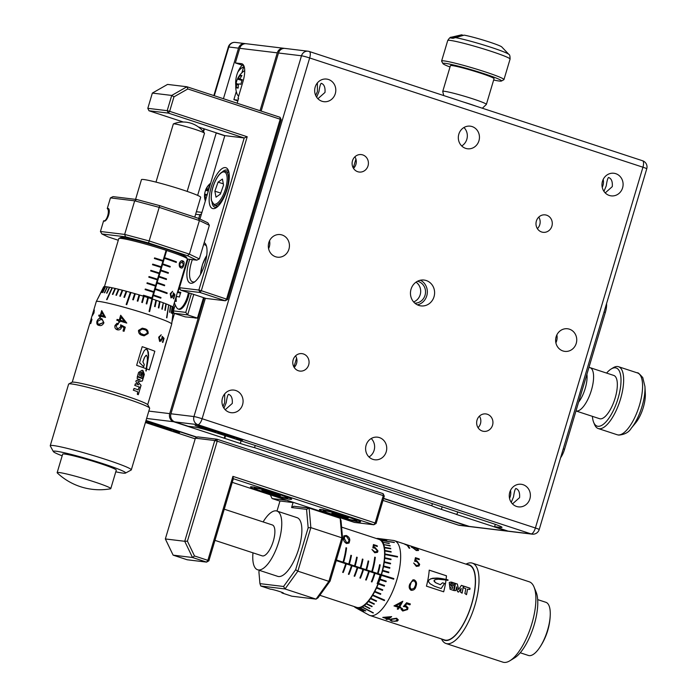 <?xml version="1.0" encoding="UTF-8"?>
<svg xmlns="http://www.w3.org/2000/svg" width="697" height="697" viewBox="0 0 697 697"><rect width="100%" height="100%" fill="white"/><g stroke="black" fill="none" stroke-linecap="round" stroke-linejoin="round"><path stroke-width="1.05" d="M434.022 296.748A13.008 12.058 96.9 0 0 424.09 280.063A13.008 12.058 96.9 0 0 411.038 289.211A13.008 12.058 96.9 0 0 420.962 305.896A13.008 12.058 96.9 0 0 434.022 296.748M417.407 304.842A13.008 12.058 96.9 0 0 426.756 295.868A13.008 12.058 96.9 0 0 420.387 280.229M352.499 160.772A8.782 8.137 96.9 0 0 359.208 172.037A8.782 8.137 96.9 0 0 368.016 165.86A8.782 8.137 96.9 0 0 361.316 154.595A8.782 8.137 96.9 0 0 352.499 160.772M293.167 359.818A8.782 8.137 96.9 0 0 299.867 371.083A8.782 8.137 96.9 0 0 308.675 364.906A8.782 8.137 96.9 0 0 301.975 353.64A8.782 8.137 96.9 0 0 293.167 359.818M477.036 420.099A8.782 8.137 96.9 0 0 483.744 431.356A8.782 8.137 96.9 0 0 492.552 425.179A8.782 8.137 96.9 0 0 485.853 413.922A8.782 8.137 96.9 0 0 477.036 420.099M536.376 221.054A8.782 8.137 96.9 0 0 543.076 232.31A8.782 8.137 96.9 0 0 551.893 226.133A8.782 8.137 96.9 0 0 545.193 214.876A8.782 8.137 96.9 0 0 536.376 221.054M509.768 492.274A11.387 10.551 96.9 0 0 518.455 506.876A11.387 10.551 96.9 0 0 529.877 498.869A11.387 10.551 96.9 0 0 521.19 484.276A11.387 10.551 96.9 0 0 509.768 492.274M366.117 445.183A11.387 10.551 96.9 0 0 374.803 459.785A11.387 10.551 96.9 0 0 386.225 451.778A11.387 10.551 96.9 0 0 377.539 437.176A11.387 10.551 96.9 0 0 366.117 445.183M222.465 398.092A11.387 10.551 96.9 0 0 231.151 412.694A11.387 10.551 96.9 0 0 242.573 404.687A11.387 10.551 96.9 0 0 233.887 390.085A11.387 10.551 96.9 0 0 222.465 398.092M556.128 336.773A11.387 10.551 96.9 0 0 564.814 351.375A11.387 10.551 96.9 0 0 576.236 343.368A11.387 10.551 96.9 0 0 567.55 328.766A11.387 10.551 96.9 0 0 556.128 336.773M268.824 242.591A11.387 10.551 96.9 0 0 277.511 257.184A11.387 10.551 96.9 0 0 288.933 249.177A11.387 10.551 96.9 0 0 280.246 234.584A11.387 10.551 96.9 0 0 268.824 242.591M602.478 181.264A11.387 10.551 96.9 0 0 611.173 195.866A11.387 10.551 96.9 0 0 622.595 187.859A11.387 10.551 96.9 0 0 613.909 173.265A11.387 10.551 96.9 0 0 602.478 181.264M458.826 134.172A11.387 10.551 96.9 0 0 467.521 148.775A11.387 10.551 96.9 0 0 478.944 140.768A11.387 10.551 96.9 0 0 470.257 126.166A11.387 10.551 96.9 0 0 458.826 134.172M315.175 87.081A11.387 10.551 96.9 0 0 323.87 101.684A11.387 10.551 96.9 0 0 335.292 93.677A11.387 10.551 96.9 0 0 326.605 79.075A11.387 10.551 96.9 0 0 315.175 87.081M353.501 168.352A8.782 8.137 96.9 0 0 355.906 164.387A8.782 8.137 96.9 0 0 354.904 156.808M294.169 367.397A8.782 8.137 96.9 0 0 296.565 363.433A8.782 8.137 96.9 0 0 295.563 355.853M478.037 427.679A8.782 8.137 96.9 0 0 480.442 423.715A8.782 8.137 96.9 0 0 479.44 416.135M537.378 228.633A8.782 8.137 96.9 0 0 539.774 224.669A8.782 8.137 96.9 0 0 538.772 217.089M511.232 502.363L513.523 496.891C514.255 491.855 515.031 489.059 515.85 488.492C518.707 489.503 519.945 492.544 519.579 497.623L512.495 503.914M509.533 498.346A11.387 10.551 96.9 0 0 510.256 496.499A11.387 10.551 96.9 0 0 510.492 490.427M369.001 456.971A11.387 10.551 96.9 0 0 374.115 450.314A11.387 10.551 96.9 0 0 371.231 438.526M223.929 408.181L226.22 402.709C226.952 397.673 227.727 394.877 228.546 394.31C231.404 395.33 232.65 398.37 232.275 403.441L225.192 409.731M222.979 406.464L224.704 402.526L224.687 393.91M555.884 342.846A11.387 10.551 96.9 0 0 556.607 340.99A11.387 10.551 96.9 0 0 556.851 334.917M268.58 248.663A11.387 10.551 96.9 0 0 269.312 246.808A11.387 10.551 96.9 0 0 269.547 240.735M603.951 191.353L606.242 185.881C606.974 180.845 607.749 178.049 608.568 177.482C611.417 178.493 612.663 181.534 612.297 186.613L605.214 192.903M602.243 187.336A11.387 10.551 96.9 0 0 602.966 185.489A11.387 10.551 96.9 0 0 603.201 179.417M461.71 145.961A11.387 10.551 96.9 0 0 466.824 139.304A11.387 10.551 96.9 0 0 463.949 127.516M316.647 97.171L318.938 91.699C319.67 86.663 320.446 83.867 321.265 83.3C324.122 84.32 325.368 87.36 324.994 92.431L317.91 98.721M315.689 95.454L317.414 91.516L317.396 82.899M413.635 301.94A11.056 10.255 96.9 0 0 420.186 294.709A11.056 10.255 96.9 0 0 416.022 282.154M232.964 438.178L491.507 523.064A17.887 1.22 -163.4 0 1 501.997 527.368A17.887 1.22 -163.4 0 1 500.646 527.437L494.591 526.705L508.096 531.131L531.114 533.919L197.843 424.665L174.825 421.877L188.329 426.303L194.385 427.034A17.887 1.22 -163.4 0 1 216.845 433.02L232.964 438.178M414.837 303.143A11.056 10.255 96.9 0 0 425.031 295.301A11.056 10.255 96.9 0 0 417.477 281.266M226.028 434.675L217.76 432.375L226.028 434.675M229.618 436.252L227.623 435.198L224.73 434.841L228.189 435.982L235.542 437.794L229.618 436.252M242.112 440.095L236.44 438.239L238.67 438.962L236.675 438.735L238.226 439.267L242.617 440.112M219.599 432.044L202.374 426.398L195.108 425.518L212.324 431.164L219.599 432.044M532.186 534.155A6.508 6.508 0 0 0 539.199 529.554A6.508 0.444 -163.4 0 0 535.392 527.986L642.939 167.219L309.668 57.964L202.113 418.731L535.392 527.986A6.508 2.396 108.2 0 1 531.114 533.919A6.508 6.029 -83.1 0 0 532.186 534.155L509.167 531.367A6.508 6.029 -83.1 0 1 508.096 531.131M495.297 524.353L494.591 526.705M174.825 421.877A6.508 6.029 -83.1 0 1 170.931 413.774L205.371 298.246M261.166 111.093L278.486 52.998A6.508 6.029 -83.1 0 1 285.012 48.424L308.022 51.212A6.508 6.029 96.9 0 0 301.496 55.786L278.486 52.998M180.654 290.135L179.486 287.704L198.863 290.057L244.203 137.971L168.36 113.106L148.975 110.762L147.808 108.331L167.193 110.675L171.732 95.437L152.355 93.084L167.55 84.415L186.935 86.759L280.02 117.279L280.194 119.231L281.187 119.71L227.597 299.475L225.314 300.773L200.039 292.487L180.654 290.135L205.937 298.429L225.314 300.773L226.603 298.996L280.194 119.231L187.815 88.946L173.954 96.857L169.641 111.328L247.208 136.76L201.32 290.71L198.863 290.057L200.039 292.487L201.32 290.71L227.597 299.475M217.464 431.783L219.285 431.94M198.227 425.989L217.481 431.722M198.27 426.015L198.802 426.25L198.253 426.076M198.802 426.25L199.508 426.52L198.784 426.311M199.508 426.52L201.729 427.374L199.49 426.581M201.747 427.305L203.55 427.923L201.729 427.374M203.55 427.923L205.206 428.472L203.533 427.984M205.206 428.472L210.32 430.154L205.188 428.533M204.143 427.697L214.763 431.199L210.302 430.215M210.32 430.154L214.145 430.999M204.648 427.81L205.206 428.028L204.622 427.88M205.223 427.967L205.833 428.141L205.206 428.028M205.833 428.141L207.262 428.62L205.815 428.202M207.279 428.55L208.969 429.064L207.262 428.62M208.969 429.064L210.442 429.509L208.952 429.125M210.442 429.509L211.853 430.014L210.424 429.57M213.055 430.319L211.853 430.014M211.871 429.944L212.306 430.084M214.545 430.79L213.038 430.38M215.957 431.234L214.528 430.842M217.194 431.635L215.939 431.286M195.439 425.562L212.341 431.103L217.176 431.678M237.154 438.779L242.147 439.973M237.102 438.317L238.67 438.962M231.622 436.967L234.924 437.585M225.392 434.928L232.641 437.089M219.651 432.95L220.818 433.011M222.265 433.9L224.26 434.318M217.891 432.349L219.991 433.159M204.212 242.608A21.468 7.92 108.2 0 1 206.094 245.013A21.468 7.92 108.2 0 1 204.491 265.226A21.468 7.92 108.2 0 1 193.81 282.459A21.468 7.92 108.2 0 1 190.847 283.278A21.468 7.92 108.2 0 1 189.767 259.319M213.099 208.638A21.468 7.92 108.2 0 1 211.226 187.144A21.468 7.92 108.2 0 1 225.331 167.585A21.468 7.92 108.2 0 1 228.346 170.364A21.468 7.92 108.2 0 1 226.743 190.577A21.468 7.92 108.2 0 1 216.061 207.819A21.468 7.92 108.2 0 1 213.099 208.638M247.208 136.76L244.203 137.971L224.826 135.627L199.952 219.05M188.007 259.11L179.486 287.704M228.747 171.584A19.516 7.197 -71.8 0 0 227.022 170.129A19.516 7.197 -71.8 0 0 226.499 170.016A19.516 7.197 -71.8 0 0 222.36 171.863M212.123 203.071A19.516 7.197 -71.8 0 0 214.859 207.227A19.516 7.197 -71.8 0 0 215.373 207.34A19.516 7.197 -71.8 0 0 217.115 207.079M206.495 246.224A19.516 7.197 -71.8 0 0 204.77 244.778A19.516 7.197 -71.8 0 0 204.247 244.656A19.516 7.197 -71.8 0 0 203.602 244.656M192.346 259.632A19.516 7.197 -71.8 0 0 192.607 281.867A19.516 7.197 -71.8 0 0 193.121 281.98A19.516 7.197 -71.8 0 0 194.864 281.719M148.975 110.762L183.311 122.01M198.375 126.95L224.826 135.627M223.563 185.045L220.365 194.097L216.018 197.164L214.868 191.178L218.065 182.135L222.421 179.068L223.563 185.045M220.714 193.095L214.868 191.178M223.336 183.86L218.065 182.135M168.36 113.106L169.641 111.328L167.193 110.675L168.36 113.106M152.355 93.084L147.808 108.331M173.954 96.857L171.732 95.437L186.935 86.759L187.815 88.946M280.02 117.279L281.187 119.71M578.571 402.204A19.516 7.197 -71.8 0 0 586.909 374.245M588.93 367.485A22.774 8.399 108.2 0 1 589.392 367.502A22.774 8.399 108.2 0 1 590.002 367.641A22.774 8.399 108.2 0 1 591.143 391.095A22.774 8.399 108.2 0 1 576.419 411.047A22.774 8.399 108.2 0 1 575.966 410.96L599.568 418.697A22.774 8.399 -71.8 0 0 600.169 418.836A22.774 8.399 -71.8 0 0 614.893 398.884A22.774 8.399 -71.8 0 0 613.752 375.43L590.002 367.641M592.415 416.353A30.581 11.283 -71.8 0 0 593.661 422.338A30.581 11.283 -71.8 0 0 597.948 426.294A30.581 11.283 -71.8 0 0 618.047 398.44A30.581 11.283 -71.8 0 0 615.373 367.824A30.581 11.283 -71.8 0 0 611.147 369.001A30.581 11.283 -71.8 0 0 606.599 373.078M611.147 369.001L613.16 367.772A32.532 11.997 108.2 0 1 617.655 366.526A32.532 11.997 108.2 0 1 618.518 366.718A32.532 11.997 108.2 0 1 620.147 400.235A32.532 11.997 108.2 0 1 599.115 428.733A32.532 11.997 108.2 0 1 598.253 428.542A32.532 11.997 108.2 0 1 594.558 424.517L593.661 422.338M631.247 428.246L635.699 422.835A21.258 7.841 -71.8 0 0 645.326 393.491L644.934 386.495A30.25 11.161 -71.8 0 1 631.247 428.246C628.947 432.236 624.8 434.527 618.797 435.102L617.185 434.745A32.532 11.997 -71.8 0 0 618.047 434.937A32.532 11.997 -71.8 0 0 639.088 406.438A32.532 11.997 -71.8 0 0 637.45 372.93C637.616 372.198 639.384 373.758 642.773 377.6L644.934 386.495M174.407 302.524A16.266 16.266 0 0 0 177.038 308.144A13.661 5.036 -71.8 0 0 178.127 308.98L179.024 309.276A13.661 5.036 -71.8 0 0 179.39 309.355A13.661 5.036 -71.8 0 0 189.305 292.975M178.127 308.98A13.661 5.036 -71.8 0 0 178.493 309.059A13.661 5.036 -71.8 0 0 187.467 296.617A13.661 5.036 -71.8 0 0 188.399 292.679M178.92 287.364A16.266 3.668 41.8 0 1 179.573 287.408M174.79 301.226A16.266 1.69 172 0 0 176.315 301.374A16.083 14.907 -83.1 0 1 176.219 297.375A4.182 1.542 -71.8 0 0 176.881 296.46A16.083 1.098 16.6 0 1 179.469 297.018A16.266 10.812 103.1 0 1 180.035 294.665A16.266 10.812 103.1 0 1 180.837 292.409A16.083 1.098 -163.4 0 0 178.249 291.851A4.182 1.542 -71.8 0 0 178.162 290.841A16.083 14.907 -83.1 0 1 179.8 288.358M204.578 194.629A16.266 15.778 175 0 1 204.892 192.616A16.266 15.778 175 0 1 205.58 190.368L208.333 190.943M210.206 184.661A16.266 6.046 39.1 0 0 208.603 185.228A16.083 14.48 73.3 0 0 206.617 188.425A4.182 1.542 -71.8 0 0 205.981 189.514A16.083 3.72 -167.3 0 0 205.641 189.959A16.083 3.72 -167.3 0 0 205.58 190.368M209.022 188.643A16.083 3.72 -167.3 0 0 208.83 188.66A4.182 1.542 -71.8 0 0 208.63 187.824A16.083 14.48 -106.7 0 1 209.954 185.498M107.251 208.595C110.17 210.302 106.693 221.951 103.618 220.783L100.429 231.482L124.65 234.419L134.669 200.832L110.44 197.896L107.251 208.595A6.665 2.457 108.2 0 1 108.061 208.403A6.665 2.457 108.2 0 1 108.235 208.438A6.665 2.457 108.2 0 1 108.566 215.312A6.665 2.457 108.2 0 1 104.254 221.158A6.665 2.457 108.2 0 1 104.08 221.115A6.665 2.457 108.2 0 1 103.618 220.783M238.365 84.86L236.597 84.459A4.051 1.49 -71.8 0 1 236.518 83.605A19.368 1.316 16.6 0 0 236.056 83.71A19.377 19.272 145.6 0 1 237.433 79.109L242.007 80.443M236.597 84.459A19.368 17.956 96.9 0 0 236.422 87.822A19.377 2.013 172 0 0 238.208 88.04A19.368 17.956 -83.1 0 1 238.383 84.668A4.051 1.49 -71.8 0 0 238.94 83.901A19.368 1.316 16.6 0 1 240.918 84.293A19.377 12.886 103.1 0 1 241.51 81.958A19.377 12.886 103.1 0 1 242.286 79.693A19.368 1.316 -163.4 0 0 240.317 79.301A4.051 1.49 -71.8 0 0 240.238 78.447A19.368 17.956 -83.1 0 1 241.929 75.572A19.377 4.374 41.8 0 0 240.134 75.363A19.368 17.956 96.9 0 0 238.452 78.238A4.051 1.49 -71.8 0 0 237.895 79.005A19.368 1.316 -163.4 0 0 237.433 79.109M290.022 499.296A21.468 1.464 16.6 0 1 266.097 493.084A21.468 1.464 16.6 0 1 250.563 486.863A21.468 1.464 16.6 0 1 252.096 486.863A21.468 1.464 16.6 0 1 274.653 492.64A21.468 1.464 16.6 0 1 291.616 499.104A21.468 1.464 16.6 0 1 290.022 499.296M358.972 521.896A21.468 1.464 16.6 0 1 335.048 515.684A21.468 1.464 16.6 0 1 319.514 509.463A21.468 1.464 16.6 0 1 321.056 509.463A21.468 1.464 16.6 0 1 343.612 515.249A21.468 1.464 16.6 0 1 360.567 521.704A21.468 1.464 16.6 0 1 358.972 521.896M475.685 106.04A19.516 1.324 -163.4 0 0 470.222 104.158A19.516 1.324 -163.4 0 0 463.888 102.171M443.728 95.567L442.743 91.455A22.774 1.551 16.6 0 1 442.743 91.394A22.774 1.551 16.6 0 1 444.451 91.298A22.774 1.551 16.6 0 1 469.107 97.658A22.774 1.551 16.6 0 1 486.384 104.402A22.774 1.551 16.6 0 1 486.349 104.454L482.35 108.227M493.65 80.016A30.581 2.082 -163.4 0 0 499.235 81.035A30.581 2.082 -163.4 0 0 501.422 81.035A30.581 2.082 -163.4 0 0 479.301 72.174A30.581 2.082 -163.4 0 0 445.217 63.331A30.581 2.082 -163.4 0 0 442.952 63.601A30.581 2.082 -163.4 0 0 450.009 67.008M442.952 63.601L441.637 61.188A32.532 2.213 16.6 0 1 441.61 61.022A32.532 2.213 16.6 0 1 444.05 60.9A32.532 2.213 16.6 0 1 479.275 69.979A32.532 2.213 16.6 0 1 503.957 79.606A32.532 2.213 16.6 0 1 503.844 79.728L501.422 81.035M463.278 35.355L461.728 34.85L450.593 38.021A31.696 2.152 16.6 0 1 451.656 38.126A31.696 2.152 16.6 0 1 453.015 38.318L464.158 35.146A21.258 1.446 -163.4 0 1 486.088 40.975A21.258 1.446 -163.4 0 1 501.779 46.952L508.88 54.392A30.25 2.056 -163.4 0 0 485.905 45.688A30.25 2.056 -163.4 0 0 454.671 37.481M486.384 104.402L494.051 78.683A22.774 1.551 -163.4 0 0 476.774 71.948A22.774 1.551 -163.4 0 0 452.118 65.588A22.774 1.551 -163.4 0 0 450.41 65.675L442.743 91.394M147.25 333.288C147.311 331.197 146.292 329.951 144.192 329.559L142.301 329.123L139.487 330.735L140.454 333.393L144.131 334.882L147.25 333.288M142.685 334.534L144.131 334.882M142.275 328.174L144.436 328.662C147.084 329.219 148.313 330.848 148.112 333.549L144.122 335.832L142.441 335.423C139.705 334.804 138.398 333.131 138.511 330.395L142.258 328.174L144.462 328.662C147.119 329.228 148.348 330.857 148.139 333.558M115.789 471.799A37.734 2.57 -163.4 0 0 125.504 473.08A37.734 2.57 -163.4 0 0 103.531 463.853A37.734 2.57 -163.4 0 0 53.347 451.569A37.734 2.57 -163.4 0 0 62.172 455.812M53.347 451.569L50.289 445.941A42.29 2.875 16.6 0 1 50.245 445.723A42.29 2.875 16.6 0 1 106.519 459.706A42.29 2.875 16.6 0 1 131.297 469.883A42.29 2.875 16.6 0 1 131.149 470.039L125.504 473.08M68.759 383.986L71.983 382.244A39.685 2.701 16.6 0 1 124.65 395.521A39.685 2.701 16.6 0 1 147.869 404.87L149.62 408.085A42.29 2.875 -163.4 0 0 124.876 398.126A42.29 2.875 -163.4 0 0 68.759 383.986A42.29 2.875 -163.4 0 0 68.611 384.143L50.245 445.723M152.242 298.987L153.244 295.606A35.782 2.431 16.6 0 1 160.807 298.185L160.99 297.558A35.782 2.431 -163.4 0 0 153.436 294.988L155.074 289.386A35.782 2.431 16.6 0 1 166.992 293.55L167.175 292.923A35.782 2.431 -163.4 0 0 155.283 288.767L156.956 283.165A35.782 2.431 16.6 0 1 164.518 285.744L164.701 285.117A35.782 2.431 -163.4 0 0 157.139 282.546L158.811 276.944A35.782 2.431 16.6 0 1 166.365 279.523L166.522 278.896A35.782 2.431 -163.4 0 0 158.994 276.326L160.641 270.724A35.782 2.431 16.6 0 1 168.221 273.302L168.413 272.675A35.782 2.431 -163.4 0 0 160.85 270.105L162.523 264.503A35.782 2.431 16.6 0 1 170.077 267.082L170.225 266.454A35.782 2.431 -163.4 0 0 162.706 263.884L164.353 258.282A35.782 2.431 16.6 0 1 176.263 262.447L176.446 261.828A35.782 2.431 -163.4 0 0 164.562 257.663L166.688 250.45L166.113 250.319A35.782 2.431 -163.4 0 0 118.917 238.444A35.782 2.431 -163.4 0 0 118.786 238.583L104.454 286.65L101.413 292.522A37.638 2.561 -163.4 0 1 101.544 292.513L104.48 286.633A36.488 2.483 -163.4 0 1 105.491 286.667L102.598 292.548A37.638 2.561 -163.4 0 1 102.807 292.566L105.491 286.667M118.917 238.444L120.529 237.581A34.484 2.344 16.6 0 1 166.287 249.117A34.484 2.344 16.6 0 1 186.465 257.237L187.336 258.84A35.782 2.431 -163.4 0 0 166.688 250.511L166.688 250.45M168.23 335.571A39.363 2.675 -163.4 0 0 168.317 335.457L171.697 324.114A39.363 2.675 -163.4 0 0 171.706 324.088A39.363 2.675 -163.4 0 0 148.635 314.643A39.363 2.675 -163.4 0 0 96.273 301.601A39.363 2.675 -163.4 0 0 96.264 301.627L93.572 310.723M149.062 311.42A37.638 2.561 16.6 0 1 149.35 311.507A37.638 2.561 16.6 0 1 149.637 311.603L152.495 299.057L151.92 298.874L149.062 311.42M151.92 298.874A36.488 2.483 -163.4 0 0 148.356 297.724L147.755 297.541L146.204 303.761A37.638 2.561 -163.4 0 1 146.797 303.953L148.356 297.724M147.755 297.532A36.488 2.483 -163.4 0 0 144.07 296.382L143.451 296.199L141.761 302.376A37.638 2.561 -163.4 0 1 142.38 302.568L144.07 296.382L142.371 302.568M143.451 296.19A36.488 2.483 -163.4 0 0 139.696 295.058L139.069 294.875M137.867 301.2L139.696 295.058L137.867 301.2A37.638 2.561 -163.4 0 0 137.248 301.017L139.078 294.866A36.488 2.483 -163.4 0 0 135.305 293.759L133.336 299.867A37.638 2.561 -163.4 0 0 132.718 299.693L134.695 293.585L132.718 299.693M135.305 293.768L134.687 293.585A36.488 2.483 -163.4 0 0 130.966 292.522L130.374 292.365L126.157 304.493A37.638 2.561 16.6 0 1 126.758 304.659L130.966 292.522M126.166 304.493L130.365 292.357A36.488 2.483 -163.4 0 0 126.749 291.363L124.519 297.401A37.638 2.561 -163.4 0 0 123.927 297.236L126.166 291.207L123.927 297.236M126.166 291.207A36.488 2.483 -163.4 0 0 122.724 290.3L122.167 290.161L119.806 296.155A37.638 2.561 -163.4 0 1 120.354 296.295L122.724 290.3M122.167 290.161A36.488 2.483 -163.4 0 0 118.943 289.342L118.464 289.229L115.946 295.188L118.464 289.229A36.488 2.483 -163.4 0 0 115.475 288.514L115.005 288.41L112.417 294.352A37.638 2.561 -163.4 0 1 112.879 294.456L115.475 288.514M115.946 295.188A37.638 2.561 -163.4 0 1 116.46 295.31L118.943 289.342M115.005 288.41A36.488 2.483 -163.4 0 0 112.365 287.826L106.589 299.579A37.638 2.561 16.6 0 1 106.998 299.666L112.365 287.826M111.956 287.739A36.488 2.483 -163.4 0 0 109.673 287.286L106.563 293.123A37.638 2.561 -163.4 0 1 106.911 293.184L109.673 287.286M109.333 287.216A36.488 2.483 -163.4 0 0 107.443 286.903L104.323 292.749A37.638 2.561 -163.4 0 1 104.602 292.792L107.443 286.903M107.164 286.859A36.488 2.483 -163.4 0 0 105.7 286.685M104.35 286.641A36.488 2.483 -163.4 0 0 103.792 286.746L97.894 298.525A37.638 2.561 16.6 0 0 97.841 298.56L103.74 286.781A36.488 2.483 -163.4 0 0 103.653 286.868L96.273 301.601M126.776 323.077A39.363 2.675 -163.4 0 0 119.989 321.143L119.64 322.293A39.363 2.675 -163.4 0 0 118.656 322.023L119.004 320.873A39.363 2.675 -163.4 0 0 116.817 320.28L117.105 319.4A39.363 2.675 -163.4 0 1 119.265 319.984L120.677 315.262L126.776 323.077M117.331 329.803C115.301 329.089 114.526 327.625 115.022 325.421L118.603 323.112L118.333 324L115.972 325.734L117.636 328.923L120.494 327.12L120.651 324.785L125.268 327.207L124.049 331.293A39.363 2.675 -163.4 0 0 123.038 330.997L124.04 327.616L121.609 326.335L121.452 327.564C120.686 329.481 119.309 330.23 117.331 329.803L116.538 329.481M117.654 328.932L117.061 328.688L117.654 328.932L120.503 327.128L120.659 324.793L125.277 327.215M98.948 315.053A39.363 2.675 -163.4 0 1 100.307 315.323L101.71 310.601L105.526 317.414A39.363 2.675 -163.4 0 0 100.682 316.342L100.333 317.492A39.363 2.675 -163.4 0 0 99.697 317.362L100.037 316.211A39.363 2.675 -163.4 0 0 98.686 315.95L98.948 315.053L98.739 315.959M99.131 325.377C97.231 325.238 96.5 323.87 96.935 321.291C98.007 318.843 99.41 317.945 101.152 318.607L102.015 318.86L103.923 322.781C102.616 325.194 101.021 326.057 99.131 325.377L98.408 325.168M93.354 311.367L92.091 315.689L93.189 312.526A39.363 2.675 -163.4 0 1 93.311 312.483L92.814 315L93.729 312.979L94.304 310.017L93.973 312.962L91.882 316.307L89.869 323.19L91.394 318.52L91.978 319.444L90.758 323.521A39.363 2.675 -163.4 0 0 90.523 323.53L91.22 319.653L89.66 323.783L72.253 382.156M92.161 315.706L93.189 312.526M92.867 315.009L94.339 310.113M110.779 488.632L116.286 470.153A27.976 1.899 -163.4 0 0 99.898 463.418A27.976 1.899 -163.4 0 0 62.669 454.165L57.154 472.644A27.976 1.899 -163.4 0 0 57.328 472.967A61.806 61.806 0 0 0 110.457 488.806A27.976 1.899 -163.4 0 0 110.779 488.632A27.976 1.899 -163.4 0 0 94.383 481.897A27.976 1.899 -163.4 0 0 57.154 472.644M187.162 191.405L204.5 133.258A16.266 1.106 -163.4 0 0 204.465 133.153A16.266 1.106 -163.4 0 0 194.968 129.346A16.266 1.106 -163.4 0 0 173.405 123.892A16.266 1.106 -163.4 0 0 173.326 123.97L155.989 182.109M194.768 217.133L200.684 197.295A30.903 2.1 -163.4 0 0 182.57 189.863A30.903 2.1 -163.4 0 0 141.456 179.643L135.575 199.359M166.113 250.319L163.054 260.582A35.782 2.431 -163.4 0 0 154.56 257.899L154.377 258.517A35.782 2.431 16.6 0 1 162.871 261.209L161.199 266.803A35.782 2.431 -163.4 0 0 152.704 264.119L152.521 264.738A35.782 2.431 16.6 0 1 161.016 267.43L159.352 273.024A35.782 2.431 -163.4 0 0 150.848 270.34L150.665 270.959A35.782 2.431 16.6 0 1 159.16 273.651L157.496 279.244A35.782 2.431 -163.4 0 0 149.001 276.561L148.81 277.179A35.782 2.431 16.6 0 1 157.313 279.872L155.64 285.465A35.782 2.431 -163.4 0 0 147.145 282.782L146.954 283.4A35.782 2.431 16.6 0 1 155.457 286.092L153.784 291.686A35.782 2.431 -163.4 0 0 145.29 289.002L145.107 289.621A35.782 2.431 16.6 0 1 153.601 292.304L151.929 297.907A35.782 2.431 -163.4 0 0 143.434 295.214L143.251 295.842A35.782 2.431 16.6 0 1 151.746 298.525L151.667 298.786M143.434 295.223A35.721 2.431 16.6 0 1 151.911 297.907L151.929 297.907M153.575 292.304L153.784 291.686A35.721 2.431 16.6 0 0 145.29 289.002M147.145 282.782A35.721 2.431 16.6 0 1 155.614 285.465L155.64 285.465M157.287 279.863L157.496 279.244A35.721 2.431 16.6 0 0 148.992 276.561M150.848 270.34A35.721 2.431 16.6 0 1 159.325 273.024L159.352 273.024M152.216 298.978L153.244 295.606M153.436 294.988L156.956 283.165M155.283 288.767L155.265 288.758A35.721 2.431 -163.4 0 1 167.132 292.914L166.949 293.533M164.701 285.117L164.666 285.117A35.721 2.431 -163.4 0 0 157.121 282.538L158.811 276.944M158.994 276.326L162.523 264.503M162.706 263.884L164.536 257.663A35.721 2.431 -163.4 0 1 176.402 261.811L176.219 262.429M160.998 267.421L161.199 266.803A35.721 2.431 16.6 0 0 152.704 264.119M164.562 257.663L166.688 250.511M171.244 297.061L172.987 295.11L173.422 292.818L174.903 294.709L173.684 298.795A35.782 2.431 -163.4 0 0 173.379 298.63L174.389 295.249L173.614 294.256L173.344 295.458L171.009 297.959L170.242 293.725L172.621 291.311L170.782 294.012L171.41 297.105L170.73 293.995L172.56 291.302M183.764 265.287C182.875 267.744 181.917 268.58 180.88 267.805C179.504 267.474 178.981 265.966 179.321 263.266C180.488 260.931 181.682 260.19 182.893 261.044C184.095 261.279 184.383 262.691 183.764 265.287L182.475 267.631M182.379 260.861L182.832 261.026C184.034 261.262 184.322 262.673 183.703 265.269M118.29 240.247L107.957 236.858L101.893 233.957L125.521 236.814L148.592 242.957L187.38 255.677L196.772 260.173L187.371 259.031A35.782 2.431 -163.4 0 0 187.336 258.84M131.297 469.883L149.655 408.303A42.29 2.875 -163.4 0 0 149.62 408.085M146.71 368.905A39.363 2.675 16.6 0 1 149.271 369.889L154.839 351.227A39.363 2.675 -163.4 0 0 142.188 346.679L136.629 365.341A39.363 2.675 16.6 0 1 146.274 368.739L145.839 370.882A39.363 2.675 -163.4 0 1 146.204 371.022L148.609 355.775L148.33 351.985L146.527 349.119M143.233 374.045L142.484 378.131A39.363 2.675 -163.4 0 1 143.146 378.375L144.323 374.446L142.188 370.22L138.607 372.398L137.448 376.293A39.363 2.675 -163.4 0 1 141.082 377.574L142.197 373.819A39.363 2.675 -163.4 0 0 141.43 373.548L140.341 375.517A39.363 2.675 -163.4 0 0 139.217 375.125L139.897 372.843L141.735 372.189L143.233 374.045M142.197 373.819L142.118 373.801A39.232 2.666 -163.4 0 0 141.352 373.531L140.803 373.967M142.371 380.971L143.007 378.863A39.363 2.675 -163.4 0 0 137.292 376.816L137.231 378.82A39.363 2.675 -163.4 0 1 140.184 379.865L136.176 380.562L135.854 381.651L138.72 384.77A39.363 2.675 -163.4 0 0 135.767 383.725L134.739 385.397A39.363 2.675 -163.4 0 1 140.445 387.445L141.073 385.336L137.936 381.782L142.371 380.971L143.007 378.863M138.72 384.77L138.633 384.753A39.232 2.666 -163.4 0 0 135.697 383.716L135.113 384.143M137.657 391.74L137.353 394.345A39.363 2.675 -163.4 0 1 138.285 394.685L140.297 387.95A39.363 2.675 -163.4 0 0 138.964 387.462L138.241 389.867A39.363 2.675 -163.4 0 0 134.347 388.482L133.293 390.189A39.363 2.675 -163.4 0 1 137.657 391.74M138.241 389.867L138.154 389.85A39.232 2.666 -163.4 0 0 134.268 388.464L133.693 388.891M161.164 334.804L159.221 337.47L159.892 340.572L161.782 338.664L162.192 336.355L164.074 338.359L162.854 342.445A39.363 2.675 -163.4 0 0 162.453 342.253L163.464 338.873L162.479 337.818L162.227 339.03L159.657 341.469L158.672 337.191L161.216 334.804L159.273 337.479L160.031 340.615M164.745 346.984L166.766 340.223M166.818 340.485L168.055 336.346A39.363 2.675 -163.4 0 0 168.047 336.207L168.308 335.309A39.363 2.675 -163.4 0 1 168.317 335.457M171.706 324.088L173.597 307.717A36.488 2.483 -163.4 0 0 173.579 307.612L173.544 307.604M172.203 306.558L171.218 312.97A37.638 2.561 -163.4 0 1 171.401 313.066L172.203 306.558A36.488 2.483 -163.4 0 1 173.056 307.089L172.29 313.615A37.638 2.561 -163.4 0 1 172.394 313.694L173.161 307.159A36.488 2.483 -163.4 0 1 173.553 307.551L172.795 314.094A37.638 2.561 -163.4 0 1 172.821 314.155L173.579 307.612M172.02 306.462A36.488 2.483 -163.4 0 0 170.713 305.809L170.46 305.704M168.718 304.929L166.566 317.71A37.638 2.561 16.6 0 1 166.888 317.841L168.718 304.929A36.488 2.483 -163.4 0 1 170.46 305.695L169.606 312.178A37.638 2.561 -163.4 0 1 169.859 312.3L170.713 305.809M168.395 304.798A36.488 2.483 -163.4 0 0 166.243 303.927L165.86 303.787M162.209 309.198L163.298 302.812L161.809 309.05A37.638 2.561 -163.4 0 1 162.253 309.215L163.333 302.82A36.488 2.483 -163.4 0 1 165.86 303.779L164.867 310.2A37.638 2.561 -163.4 0 1 165.25 310.357L166.243 303.927M162.889 302.655A36.488 2.483 -163.4 0 0 160.04 301.627L159.543 301.461L158.358 307.804A37.638 2.561 -163.4 0 1 158.855 307.978L160.04 301.627M159.543 301.452A36.488 2.483 -163.4 0 0 156.407 300.372L155.867 300.189L154.56 306.497A37.638 2.561 -163.4 0 1 155.1 306.68L156.407 300.372L155.074 306.671M155.867 300.189A36.488 2.483 -163.4 0 0 152.495 299.057M126.749 291.372L126.192 291.215M162.845 261.201L163.054 260.582A35.721 2.431 16.6 0 0 154.56 257.899M170.042 267.064L170.225 266.454A35.721 2.431 -163.4 0 0 162.68 263.884L162.497 264.503M168.413 272.675L168.369 272.675A35.721 2.431 -163.4 0 0 160.824 270.105M168.369 272.675L168.186 273.285M166.33 279.506L166.522 278.896A35.721 2.431 -163.4 0 0 158.968 276.326L158.785 276.944M164.666 285.117L164.483 285.726M160.99 297.558L160.955 297.549A35.721 2.431 -163.4 0 0 153.41 294.979L153.227 295.606M160.955 297.549L160.772 298.168M149.611 311.594L152.469 299.057M158.82 307.969L160.005 301.618M165.206 310.339L166.2 303.918M166.836 317.823L168.665 304.92M169.807 312.273L170.652 305.8M171.34 313.04L172.142 306.541M172.333 313.65L173.1 307.142M101.483 292.522L104.402 286.659M102.668 292.557L105.552 286.685M104.384 292.757L107.216 286.876M106.615 293.132L109.385 287.234M106.632 299.588L112.008 287.756M112.461 294.361L115.049 288.427M119.832 296.164L122.193 290.17M146.788 303.953L148.339 297.724M142.284 329.115L139.47 330.735L140.48 333.393L142.711 334.534M118.673 322.031L119.021 320.881M116.843 320.289L117.105 319.4A39.293 2.675 -163.4 0 1 119.283 319.993L120.686 315.279M120.25 320.254A39.363 2.675 -163.4 0 1 124.493 321.439A39.293 2.675 -163.4 0 0 120.267 320.263L121.139 317.283L124.502 321.448L121.139 317.283M123.047 330.997L124.04 327.616M115.022 325.421L117.061 323.26M99.749 317.37L100.037 316.211M100.307 315.323L100.351 315.34A39.293 2.675 -163.4 0 0 99 315.07M100.351 315.34L101.745 310.662M103.923 316.098A39.293 2.675 -163.4 0 0 100.995 315.462L101.832 312.483L103.923 316.098L101.832 312.483M103.879 316.081A39.363 2.675 -163.4 0 0 100.943 315.445M99.183 325.394C97.284 325.255 96.552 323.896 96.988 321.308C98.068 318.851 99.471 317.963 101.196 318.625L102.058 318.877M99.453 324.497L98.817 324.314L103.182 322.65C103.269 320.611 102.52 319.566 100.934 319.522M97.51 321.43L97.902 323.765L99.401 324.48L103.139 322.633C103.243 320.611 102.485 319.566 100.882 319.505L97.51 321.43M101.727 319.749L100.882 319.505M90.593 323.53L91.595 320.158L91.22 319.653M89.939 323.216L91.464 318.538M165.912 343.316L165.015 346.095M166.513 341.521L165.294 345.581M166.496 341.112L165.956 343.325M162.479 337.818L160.92 341.208M162.131 336.346L164.013 338.341L162.802 342.419M182.57 261.924L179.817 263.518L180.053 266.019L181.089 266.899L183.45 265.156L182.144 261.767M179.817 263.518L180.105 266.036L181.089 266.899M182.631 261.941L179.87 263.527M173.614 294.256L172.211 297.575M173.37 292.801L174.842 294.692L173.631 298.769M138.198 394.659L140.297 387.95M140.202 387.933A39.232 2.666 -163.4 0 0 138.956 387.471M142.911 378.846A39.232 2.666 -163.4 0 0 137.292 376.824M140.358 387.41L141.073 385.336M140.986 385.31L137.936 381.782M137.858 381.764L142.284 380.954M139.897 372.843L141.735 372.181M139.217 375.125L139.818 372.834M140.341 375.517L140.263 375.509A39.232 2.666 -163.4 0 0 139.139 375.108M141.003 377.547L142.118 373.801M144.323 374.446L143.007 370.595M143.059 378.34L144.227 374.428M146.117 370.996L148.513 357.047L147.633 350.173L146.658 349.162L145.647 349.319L144.113 350.818L141.169 357.134L139.548 362.675L143.687 366.692L144.305 364.592L142.902 361.909L144.706 357.038L146.527 355.261L147.285 356.881L147.407 360.079L146.231 368.73M143.643 366.683L144.305 364.592M144.262 364.583L142.902 361.909M142.859 361.9L143.8 359.199M143.765 359.19L144.706 357.038M144.671 357.03L146.527 355.261M145.76 355.479L146.483 355.252M154.839 351.227L149.236 369.872M154.795 351.218A39.302 2.675 -163.4 0 0 142.188 346.688M236.3 91.525L233.878 99.654L238.069 100.159M243.915 65.962L241.885 72.793M284.402 48.389A6.508 6.029 96.9 0 0 283.801 48.276A6.508 6.029 96.9 0 0 277.275 52.85L239.716 48.311L235.359 62.93L243.802 65.692M239.716 48.311A6.508 6.029 -83.1 0 1 246.25 43.737L283.801 48.276M237.834 100.952L233.878 99.654M237.154 103.226L238.583 98.443L237.973 98.364L242.983 81.575A17.887 6.604 -71.8 0 0 241.894 63.767A17.887 6.604 -71.8 0 0 241.415 63.662L235.359 62.93M238.548 98.556L237.973 98.364M457.702 511.859L456.927 514.482L456.317 514.412L506.885 530.983A6.508 6.029 96.9 0 0 507.956 531.219L470.405 526.679A6.508 6.029 -83.1 0 1 469.334 526.435L383.611 498.338M197.112 437.202L146.039 420.457M277.275 52.85L260.025 110.718M204.23 297.872L169.72 413.626A6.508 6.029 96.9 0 0 173.614 421.729L240.299 443.466A17.887 1.22 -163.4 0 0 254.544 447.657L431.765 505.761A17.887 1.22 16.6 0 0 441.41 509.394L456.927 514.482M171.95 321.936L174.485 313.441M195.387 438.178L165.346 538.947L184.731 541.29L214.772 440.53L195.387 438.178L197.669 436.88L217.046 439.223L383.115 493.668L384.282 496.098L376.119 523.464L373.836 524.763L233.347 478.708L208.873 560.815L207.872 560.336L232.911 476.365L375.125 522.985L383.28 495.619L217.22 441.184L187.415 541.177L194.507 555.962L207.872 560.336L206.591 562.113L192.511 557.504L173.135 555.152L187.205 559.769L206.591 562.113L208.873 560.815M224.957 435.686L224.181 438.308M225.532 435.869L224.782 438.378M355.923 159.064L353.266 167.96M296.582 358.11L293.934 367.005M255.198 445.47L254.544 447.657M432.419 503.565L431.765 505.761M507.956 531.219A6.508 6.029 96.9 0 0 508.566 531.262M461.728 34.85A21.258 1.446 -163.4 0 0 461.318 34.885L451.299 37.229A30.25 2.056 -163.4 0 1 452.248 37.185M606.556 303.622A13.008 4.801 108.2 0 1 605.336 312.439L564.544 449.286A13.008 4.801 108.2 0 1 560.606 457.763M232.258 482.359L354.459 522.419L373.836 524.763L375.125 522.985L376.119 523.464M165.346 538.947L173.135 555.152M194.507 555.962L192.511 557.504L184.731 541.29L187.415 541.177M233.347 478.708L232.911 476.365M383.115 493.668L383.28 495.619L384.282 496.098M217.22 441.184L217.046 439.223L214.772 440.53L217.22 441.184M280.246 495.863L265.792 492.073L261.88 490.296L276.334 494.077L280.246 495.863M275.298 493.764L274.975 494.853M266.08 491.097L265.792 492.073M340.807 515.24L348.361 517.871L347.568 518.315L331.667 513.497L332.46 513.053L340.807 515.24M347.768 517.662L347.568 518.315M339.587 514.917L339.221 516.128M244.708 70.58A19.516 19.516 0 0 0 237.137 94.182A13.661 5.036 -71.8 0 0 238.705 95.925M240.317 79.301L242.199 79.928M242.042 80.338L237.895 79.005M236.518 83.605L238.679 84.302M236.422 87.822L238.2 87.5M238.452 78.238L240.308 79.049M240.134 75.363L241.284 76.548M175.2 304.885L173.405 310.888L185.768 312.387L191.353 293.646M193.757 294.439L187.659 314.905L173.849 313.232L185.254 316.865L195.291 317.849M183.642 273.764L183.032 273.564M159.718 205.641L149.158 240.944L189.384 254.135L199.394 220.548L159.169 207.357L134.669 200.832L136.647 199.49L159.718 205.641L198.506 218.353L207.898 222.848L209.361 225.314L199.351 258.909L189.384 254.135L187.38 255.677M185.768 312.387L187.659 314.905L197.425 318.102L194.942 318.041M203.533 297.636L197.425 318.102M201.511 213.822L199.847 214.772L198.75 218.466M184.531 268.563L184.94 269.417M110.44 197.896L113.019 196.632L136.647 199.49M199.847 214.772L195.622 214.258M196.38 211.722L201.938 212.393M184.322 271.49L183.677 271.412M125.521 236.814L124.65 234.419L149.158 240.944L148.592 242.957M209.361 225.314L199.394 220.548L198.506 218.353M196.772 260.173L199.351 258.909M101.893 233.957L100.429 231.482M173.405 310.888L173.849 313.232M207.157 194.881A16.083 14.48 -106.7 0 1 207.166 194.306A4.182 1.542 -71.8 0 0 207.471 193.836M206.016 198.723A16.266 0.688 168.3 0 0 205.519 198.88A16.083 14.48 73.3 0 1 205.153 194.916A4.182 1.542 -71.8 0 1 204.953 194.08L207.157 194.751M204.552 194.942A16.083 3.72 12.7 0 1 204.552 194.785A16.083 3.72 12.7 0 1 204.953 194.08M208.525 190.281L205.981 189.514M207.018 195.343L205.153 194.916M206.617 188.425L208.804 189.366M208.603 185.228L209.536 186.143M178.249 291.851L180.723 292.688M180.567 293.106L177.5 292.121M177.439 292.339L180.514 293.237M176.132 296.722L176.611 296.878M174.825 301.104L176.245 300.843M177.77 291.233L178.249 291.442M178.841 287.626L179.687 288.497M243.689 66.72A16.266 15.073 96.9 0 0 237.869 72.052M242.112 65.135A26.024 24.125 96.9 0 0 235.804 85.696M145.586 421.955L147.328 422.53L145.568 422.016M145.769 421.354L156.294 424.316M154.203 424.011L145.743 421.432M145.76 421.371L149.315 422.46M145.647 421.763L151.78 423.576L147.311 422.591M147.328 422.53L151.153 423.375M245.64 43.693A6.508 6.029 96.9 0 0 245.039 43.589A6.508 6.029 96.9 0 0 238.505 48.163L223.432 98.73M216.209 132.796A17.887 6.604 -71.8 0 0 216.236 132.979L197.634 195.378M163.037 427.052L154.778 424.752L163.037 427.052M166.627 428.629L164.631 427.575L162.898 427.601L172.551 430.171L166.627 428.629M179.12 432.471L173.448 430.607L175.679 431.338L173.684 431.112L175.243 431.643L179.626 432.488M145.49 422.277L149.332 423.541L156.607 424.421L145.9 420.91M458.095 525.007A6.508 2.396 -71.8 0 0 458.26 525.085L382.993 500.411L458.434 525.12L468.123 526.296L383.542 498.564M196.833 437.359L145.969 420.683M224.774 135.776L216.236 132.979M468.123 526.296A6.508 6.029 96.9 0 0 469.194 526.531A6.508 6.029 96.9 0 0 469.804 526.575M145.507 422.216L149.358 423.48L154.185 424.055M174.163 431.155L179.155 432.349M174.111 430.694L175.679 431.338M168.63 429.343L171.932 429.962M162.401 427.305L169.65 429.465M156.659 425.327L157.836 425.388M159.282 426.276L161.268 426.695M154.908 424.717L157.008 425.527M281.693 592.25L281.954 592.955L291.834 596.196L316.063 599.132L285.029 588.956L260.809 586.029L270.689 589.27A6.665 0.453 16.6 0 1 271.159 589.27A6.665 0.453 16.6 0 1 278.373 591.134A6.665 0.453 16.6 0 1 283.435 593.103A6.665 0.453 16.6 0 1 282.938 593.13A6.665 0.453 16.6 0 1 281.954 592.955M263.109 521.931A30.903 11.396 108.2 0 1 276.883 511.04A30.903 11.396 108.2 0 1 278.765 541.796A30.903 11.396 108.2 0 1 257.629 569.771L277.737 576.358A30.903 11.396 -71.8 0 0 278.556 576.541A30.903 11.396 -71.8 0 0 298.543 549.471A30.903 11.396 -71.8 0 0 296.992 517.627A30.903 11.396 -71.8 0 0 296.173 517.453M259.328 570.32L258.901 571.749L259.937 583.633L283.566 586.491L295.641 569.754L308.161 527.76L306.558 509.359L291.599 507.547L293.873 506.249L309.137 508.096L340.171 518.272L341.87 537.805L310.845 527.638L297.863 571.174L328.888 581.35L341.87 537.805L342.636 539.06L330.117 581.054L318.041 597.791L316.063 599.132L328.888 581.35L330.117 581.054M279.959 501.126L272.083 498.547L270.305 494.835M285.735 499.888L293.08 502.572L291.599 507.547M327.485 514.107L335.048 516.059M340.171 518.272L341.033 520.659L342.636 539.06M333.488 516.076L334.734 516.233M276.988 511.075L279.994 500.995L293.08 502.572M285.892 500.219L272.083 498.547M295.641 569.754L297.863 571.174L285.029 588.956L283.566 586.491M306.558 509.359L309.137 508.096L310.845 527.638L308.161 527.76M260.809 586.029L259.937 583.633M414.018 580.906C412.101 580.932 410.96 582.082 410.585 584.365C409.653 586.465 409.967 588.102 411.518 589.296L414.079 588.259L415.203 585.872C416.048 583.737 415.665 582.082 414.044 580.897L413.234 580.828M414.044 580.897C412.145 580.915 410.995 582.073 410.611 584.365C409.679 586.491 409.993 588.137 411.544 589.305L411.317 589.209M414.271 579.869C416.484 581.298 417.067 583.389 416.031 586.142C415.36 589.043 413.739 590.42 411.143 590.289L411.16 590.298C409.104 588.895 408.642 586.83 409.784 584.103L412.972 579.782L414.245 579.878C416.457 581.307 417.05 583.398 416.004 586.142L416.031 586.151C415.368 589.052 413.748 590.437 411.16 590.298L410.725 590.106M534.033 587.013L536.124 592.093A37.734 13.923 108.2 0 1 534.137 624.982A37.734 13.923 108.2 0 1 514.543 657.916L509.856 660.782A42.29 15.595 -71.8 0 0 531.811 623.876A42.29 15.595 -71.8 0 0 534.033 587.013A42.29 15.595 -71.8 0 0 529.232 581.786L472.348 563.132A42.29 15.595 108.2 0 1 474.918 605.223A42.29 15.595 108.2 0 1 446.002 643.505A42.29 15.595 108.2 0 1 441.497 638.94M446.002 643.505L502.886 662.15A42.29 15.595 -71.8 0 0 509.856 660.782M442.839 639.384A39.685 14.637 -71.8 0 0 471.651 604.351A39.685 14.637 -71.8 0 0 467.356 564.579M336.146 560.58L336.224 560.597A35.782 13.199 108.2 0 1 335.998 561.338M376.45 538.546A36.488 13.461 108.2 0 1 377.208 538.45L377.469 538.441A36.488 13.461 108.2 0 1 378.253 538.485L393.439 540.454A39.363 14.524 108.2 0 1 394.441 540.672A39.363 14.524 108.2 0 1 396.837 579.852A39.363 14.524 108.2 0 1 369.915 615.477A39.363 14.524 108.2 0 1 368.983 615.068L355.575 607.662A36.488 13.461 108.2 0 1 355.148 607.401L355.156 607.375M393.657 579.19A37.638 13.888 -71.8 0 0 393.744 578.885A37.638 13.888 -71.8 0 0 393.84 578.571L381.468 574.694L381.285 575.321L393.657 579.19M381.285 575.321L381.311 575.321A36.488 13.461 108.2 0 1 380.1 579.068L379.865 579.669L386.007 581.751L379.865 579.669A36.488 13.461 108.2 0 1 378.506 583.337L378.271 583.938L384.343 586.142A37.638 13.888 108.2 0 0 384.587 585.55L378.506 583.337M386.199 581.132L385.99 581.742A37.638 13.888 108.2 0 0 386.225 581.141L380.1 579.068M378.271 583.938A36.488 13.461 108.2 0 1 376.746 587.458L376.467 587.998L382.505 590.359A37.638 13.888 108.2 0 0 382.775 589.793L376.728 587.432M382.749 589.784L382.496 590.333L376.485 588.024A36.488 13.461 108.2 0 1 374.847 591.352L374.568 591.884L380.536 594.341L374.559 591.849M380.789 593.8L380.518 594.306A37.638 13.888 108.2 0 0 380.815 593.809L374.847 591.352M374.568 591.884A36.488 13.461 108.2 0 1 372.834 594.959L372.546 595.447L384.343 600.587A37.638 13.888 -71.8 0 0 384.639 600.1L372.834 594.959M372.546 595.447A36.488 13.461 108.2 0 1 370.752 598.235L370.447 598.662L376.284 601.337A37.638 13.888 108.2 0 0 376.58 600.901L370.752 598.235M370.447 598.662A36.488 13.461 108.2 0 1 368.608 601.11L368.304 601.485L374.071 604.247A37.638 13.888 108.2 0 0 374.376 603.872L368.608 601.11M368.304 601.485A36.488 13.461 108.2 0 1 366.465 603.55L371.858 606.695A37.638 13.888 108.2 0 0 372.163 606.39L366.465 603.55M366.16 603.863A36.488 13.461 108.2 0 1 364.339 605.519L369.671 608.655A37.638 13.888 108.2 0 0 369.968 608.411L364.339 605.519M364.034 605.754A36.488 13.461 108.2 0 1 362.266 606.974L373.113 613.02A37.638 13.888 -71.8 0 0 373.4 612.863L362.266 606.974M361.978 607.139A36.488 13.461 108.2 0 1 360.279 607.906L365.507 610.964A37.638 13.888 108.2 0 0 365.786 610.877L360.279 607.906M360 607.993A36.488 13.461 108.2 0 1 358.415 608.289L363.607 611.278A37.638 13.888 108.2 0 0 363.86 611.269L358.415 608.289M358.153 608.298A36.488 13.461 108.2 0 1 356.69 608.115L361.856 611.025A37.638 13.888 108.2 0 0 362.083 611.095L356.69 608.115M356.463 608.045A36.488 13.461 108.2 0 1 355.575 607.662M354.947 607.261A36.488 13.461 108.2 0 1 354.154 606.547M402.822 601.241A39.363 14.524 108.2 0 1 399.651 606.852L400.714 607.2A39.363 14.524 108.2 0 1 400.226 607.967L399.163 607.618A39.363 14.524 108.2 0 1 398.057 609.274L397.238 609.004A39.363 14.524 108.2 0 0 398.344 607.348L393.979 605.92L402.822 601.241A39.293 14.498 108.2 0 1 399.642 606.808L399.651 606.852M402.117 608.35L403.284 610.319L406.83 609.23L407.074 608.098L405.645 606.799L403.38 606.538L406.604 602.739L410.376 603.977A39.363 14.524 108.2 0 1 409.914 604.848L406.787 603.82L405.096 605.824L406.273 606.024L408.006 607.706L407.632 609.526L402.744 611.025L401.071 609.309L401.289 608.08L402.117 608.35L402.012 609.039M391.67 616.618A39.363 14.524 108.2 0 1 388.421 618.866L389.484 619.215A39.363 14.524 108.2 0 1 389.013 619.441L387.959 619.093A39.363 14.524 108.2 0 1 386.931 619.52L386.103 619.25A39.363 14.524 108.2 0 0 387.131 618.823L382.766 617.394L391.67 616.618M396.628 618.239L398.327 619.912L397.316 621.105L391.775 621.184L390.059 619.964L391.069 619.058L396.628 618.239M394.441 540.672L469.133 565.162A39.363 14.524 108.2 0 1 471.529 604.343A39.363 14.524 108.2 0 1 444.616 639.968L369.915 615.477M537.675 599.612L545.873 602.295A27.976 10.316 108.2 0 1 550.255 614.824A27.976 10.316 108.2 0 1 547.572 630.14A27.976 10.316 108.2 0 1 539.391 647.966A27.976 10.316 108.2 0 1 528.439 655.468L520.241 652.775M224.26 509.193L272.318 524.946A16.266 6.003 108.2 0 1 273.311 541.133A16.266 6.003 108.2 0 1 262.185 555.857L214.964 540.375M257.629 569.771A30.903 11.396 108.2 0 1 252.976 552.834M336.224 560.597L345.703 563.707A35.782 13.199 108.2 0 1 342.645 572.342L343.22 572.525A35.782 13.199 -71.8 0 0 346.278 563.89L351.454 565.589A35.782 13.199 108.2 0 1 348.387 574.223L348.962 574.415A35.782 13.199 -71.8 0 0 352.029 565.781L357.195 567.471A35.782 13.199 108.2 0 1 354.137 576.105L354.712 576.297A35.782 13.199 -71.8 0 0 357.77 567.663L362.945 569.353A35.782 13.199 108.2 0 1 359.887 577.987L360.436 578.162A35.782 13.199 -71.8 0 0 363.52 569.545L368.687 571.244A35.782 13.199 108.2 0 1 365.629 579.878L366.204 580.061A35.782 13.199 -71.8 0 0 369.262 571.427L374.437 573.126A35.782 13.199 108.2 0 1 371.379 581.76L371.954 581.943A35.782 13.199 -71.8 0 0 375.012 573.309L380.179 575.008A35.782 13.199 108.2 0 1 377.121 583.642L377.678 583.816A35.782 13.199 -71.8 0 0 380.754 575.199L381.041 575.295A35.782 13.199 108.2 0 1 356.664 607.366L319.845 595.299M375.012 573.309L374.437 573.126M369.262 571.427L368.687 571.244M363.52 569.545L362.945 569.362M357.77 567.663L357.195 567.48M352.029 565.781L351.454 565.598M341.6 527.115L378.959 539.365A35.782 13.199 108.2 0 1 381.224 574.668L378.07 573.631A35.782 13.199 -71.8 0 0 380.187 564.884L379.612 564.701A35.782 13.199 108.2 0 1 377.495 573.448L372.32 571.749A35.782 13.199 -71.8 0 0 375.3 557.356L374.725 557.164A35.782 13.199 108.2 0 1 371.745 571.557L366.578 569.867A35.782 13.199 -71.8 0 0 368.696 561.12L368.121 560.928A35.782 13.199 108.2 0 1 366.003 569.676L360.828 567.985A35.782 13.199 -71.8 0 0 362.954 559.238L362.379 559.046A35.782 13.199 108.2 0 1 360.253 567.794L355.087 566.095A35.782 13.199 -71.8 0 0 357.204 557.347L356.629 557.164A35.782 13.199 108.2 0 1 354.512 565.912L349.336 564.213A35.782 13.199 -71.8 0 0 351.462 555.465L350.887 555.282A35.782 13.199 108.2 0 1 348.761 564.03L343.595 562.331A35.782 13.199 -71.8 0 0 346.575 547.938L346 547.746A35.782 13.199 108.2 0 1 343.02 562.139L336.329 559.952M381.041 575.295L381.233 574.668L378.07 573.631M377.495 573.448L372.32 571.749M371.745 571.557L366.578 569.867M366.003 569.676L360.828 567.985M360.253 567.794L355.087 566.095A35.721 13.173 108.2 0 0 357.178 557.365L357.204 557.347M354.512 565.912L349.336 564.213A35.721 13.173 108.2 0 0 351.436 555.483L351.462 555.465M348.761 564.03L343.595 562.331A35.721 13.173 108.2 0 0 346.54 547.955L346.575 547.938M346.278 563.89L345.703 563.707M343.569 562.331L336.407 559.979A35.782 13.199 108.2 0 0 336.625 559.238M377.321 546.492L374.193 545.472L373.897 547.197L374.969 547.415L377.983 550.891L377.478 552.338L374.742 552.765L371.98 549.489L374.812 551.911L376.85 551.545L377.155 550.586L374.873 548.13L372.869 547.859L373.444 544.557L377.216 545.795A35.782 13.199 108.2 0 1 377.321 546.492M346.2 535.462C348.648 536.629 349.842 538.241 349.772 540.288L349.075 543.033L346.601 543.538C344.344 542.17 343.316 540.41 343.516 538.241L343.856 535.862L346.165 535.514C348.622 536.681 349.816 538.284 349.737 540.332L349.772 540.288M466.014 564.143A42.29 15.595 108.2 0 1 472.348 563.132M446.106 579.407A39.363 14.524 -71.8 0 0 446.455 575.783L429.213 570.137A39.363 14.524 108.2 0 1 426.442 586.151L443.675 591.805A39.363 14.524 -71.8 0 0 446.028 580L447.979 580.392A39.363 14.524 108.2 0 0 448.04 579.887L438.622 578.144L430.868 578.676M454.226 584.513L454.845 584.13A39.363 14.524 108.2 0 0 454.967 583.25L451.342 582.065L449.234 582.5L450.07 589.253L453.66 590.437A39.363 14.524 108.2 0 0 454.522 585.959L451.055 584.827A39.363 14.524 108.2 0 1 450.889 585.794L452.762 587.005A39.363 14.524 108.2 0 1 452.492 588.399L450.393 587.71C449.208 585.802 449.46 584.4 451.133 583.494L454.226 584.513L454.792 584.173A39.232 14.471 108.2 0 0 454.914 583.293L450.131 582.143M450.576 583.755L451.133 583.494M457.363 584.042L455.42 583.398A39.363 14.524 108.2 0 1 454.148 590.594L455.969 590.577A39.363 14.524 108.2 0 0 456.666 586.926L457.607 591.727L458.617 592.058L461.196 588.407A39.363 14.524 108.2 0 1 460.499 592.058L462.076 593.191A39.363 14.524 108.2 0 0 463.348 586.003L461.397 585.358L458.591 589.557L457.363 584.042L455.411 583.459M467.521 589.244L469.865 589.427A39.363 14.524 108.2 0 0 470.039 588.19L463.81 586.151A39.363 14.524 108.2 0 1 463.557 587.911L465.788 588.643A39.363 14.524 108.2 0 1 464.89 593.504L466.502 594.663A39.363 14.524 108.2 0 0 467.521 589.244L467.46 589.279A39.232 14.471 108.2 0 1 466.459 594.646M419.263 559.682L416.135 558.654L415.726 560.536L416.806 560.736L419.69 564.37L419.028 565.999L416.327 566.382L413.661 563.002L416.44 565.494L418.461 565.136L418.871 564.073L416.667 561.512L414.645 561.268L415.429 557.678L419.202 558.916A39.363 14.524 108.2 0 1 419.263 559.682M411.91 547.441C410.803 546.483 411.282 546.343 413.356 547.023L418.156 549.489L418.54 550.482L416.327 550.543L411.387 546.64M406.943 544.949A39.363 14.524 108.2 0 1 409.775 548.304L408.956 548.034A39.363 14.524 108.2 0 0 406.456 544.906L406.926 545.01A39.293 14.498 108.2 0 1 409.714 548.278M378.253 538.485A36.488 13.461 108.2 0 1 378.933 538.615L385.258 539.478A37.638 13.888 108.2 0 0 385.032 539.408L378.933 538.615M378.907 538.676L379.151 538.711A36.488 13.461 108.2 0 1 380.475 539.33L386.826 540.297A37.638 13.888 108.2 0 0 386.617 540.149L380.475 539.33M380.675 539.478A36.488 13.461 108.2 0 1 381.817 540.584L394.363 542.519A37.638 13.888 -71.8 0 0 394.197 542.301L381.817 540.584M381.991 540.802A36.488 13.461 108.2 0 1 382.941 542.353L389.301 543.555A37.638 13.888 108.2 0 0 389.161 543.268L382.941 542.353M383.08 542.641A36.488 13.461 108.2 0 1 383.82 544.61L390.181 545.951A37.638 13.888 108.2 0 0 390.076 545.594L383.82 544.61M383.925 544.967A36.488 13.461 108.2 0 1 384.456 547.319L384.491 547.79L390.79 548.818A37.638 13.888 108.2 0 0 390.721 548.391L384.456 547.319M384.517 547.746A36.488 13.461 108.2 0 1 384.822 550.447L384.822 550.961L391.13 552.094A37.638 13.888 108.2 0 0 391.104 551.615L384.822 550.447M384.849 550.918A36.488 13.461 108.2 0 1 384.918 553.932L384.883 554.481L397.482 557.016A37.638 13.888 -71.8 0 0 397.49 556.494L384.918 553.932M384.918 554.455A36.488 13.461 108.2 0 1 384.753 557.722L384.674 558.306L390.982 559.682A37.638 13.888 108.2 0 0 391.034 559.125L384.727 557.748L391 559.151L390.956 559.674M384.709 558.28A36.488 13.461 108.2 0 1 384.317 561.756L384.204 562.366L390.494 563.873A37.638 13.888 108.2 0 0 390.581 563.289L384.317 561.756M384.204 562.366L384.23 562.348A36.488 13.461 108.2 0 1 383.62 565.981L383.472 566.6L389.745 568.247A37.638 13.888 108.2 0 0 389.858 567.637L383.62 565.981M383.498 566.591A36.488 13.461 108.2 0 1 382.67 570.312L382.496 570.939L388.734 572.734A37.638 13.888 108.2 0 0 388.882 572.115L382.644 570.32L388.856 572.115L388.708 572.725M382.522 570.939A36.488 13.461 108.2 0 1 381.494 574.703M345.991 547.781L346.54 547.955M343.22 572.525L343.203 572.507A35.721 13.173 -71.8 0 0 346.252 563.89M343.203 572.507L342.645 572.333M350.879 555.3L351.436 555.483M356.629 557.182L357.178 557.365M362.37 559.064L362.928 559.247A35.721 13.173 108.2 0 1 360.802 567.977L360.236 567.794M368.121 560.954L368.669 561.129A35.721 13.173 108.2 0 1 366.552 569.858L365.977 569.676M374.725 557.199L375.274 557.373A35.721 13.173 108.2 0 1 372.303 571.749L371.728 571.557M379.612 564.718L380.161 564.901A35.721 13.173 108.2 0 1 378.044 573.631L377.469 573.439M348.962 574.415L348.944 574.398A35.721 13.173 -71.8 0 0 352.002 565.772M348.944 574.398L348.395 574.215M354.712 576.297L354.695 576.28A35.721 13.173 -71.8 0 0 357.744 567.663M354.695 576.28L354.146 576.097M359.887 577.979L360.436 578.162A35.721 13.173 -71.8 0 0 363.494 569.545M366.204 580.061L366.186 580.043A35.721 13.173 -71.8 0 0 369.236 571.427M366.186 580.043L365.637 579.86M371.954 581.943L371.928 581.925A35.721 13.173 -71.8 0 0 374.986 573.309M371.928 581.925L371.379 581.751M377.129 583.633L377.678 583.816A35.721 13.173 -71.8 0 0 380.736 575.191L380.179 575.016M393.84 578.571L381.468 574.694M393.814 578.571L393.631 579.19M389.858 567.637L383.594 565.99M389.832 567.654L389.719 568.247M390.581 563.289L384.291 561.782M390.555 563.307L390.468 563.873M397.49 556.494L384.892 553.967M397.464 556.528L397.456 557.008M391.104 551.615L384.796 550.482M390.721 548.391L384.422 547.372M390.076 545.594L383.794 544.662M389.161 543.268L382.914 542.405M394.197 542.301L381.79 540.637M386.617 540.149L380.449 539.391M363.625 611.217L358.171 608.237M365.524 610.903L360.018 607.932M373.122 612.968L361.987 607.078M369.671 608.594L364.043 605.702M371.858 606.643L366.16 603.811M374.071 604.194L368.304 601.433M376.554 600.892L376.284 601.337M376.275 601.293L370.438 598.618M384.613 600.091L384.343 600.587M384.335 600.553L372.538 595.412M384.561 585.541L384.343 586.142M384.326 586.125L378.244 583.92M400.688 607.192A39.293 14.498 108.2 0 1 400.217 607.923L399.154 607.575A39.293 14.498 108.2 0 1 398.057 609.222L397.264 608.969M398.344 607.348L394.032 605.893M400.845 603.149L396.079 605.641L398.823 606.582A39.363 14.524 108.2 0 0 400.845 603.149L396.088 605.684M409.914 604.848L406.778 603.785L405.096 605.824M407.632 609.526L402.744 611.025M407.074 608.098L405.637 606.756L403.371 606.495M410.35 603.968A39.293 14.498 108.2 0 1 409.906 604.813M391.627 616.601A39.293 14.498 108.2 0 1 388.429 618.805L388.421 618.866M389.414 619.189A39.293 14.498 108.2 0 1 389.031 619.38L387.968 619.041A39.293 14.498 108.2 0 1 386.94 619.459L386.199 619.215M387.131 618.823L382.967 617.394M389.614 617.324L384.866 617.638L387.593 618.596A39.363 14.524 108.2 0 0 389.614 617.324L384.857 617.699M397.316 621.105L391.792 621.123L390.172 620.252M397.351 619.833L396.175 618.605L391.906 619.267L391.017 620.095L392.254 621.027L394.999 621.341L397.351 619.833L396.166 618.657L391.897 619.319L391.017 620.095M405.027 544.505L406.926 545.01M413.356 547.023L418.156 549.489M411.892 547.493C410.777 546.544 411.256 546.404 413.33 547.084M412.711 547.764L416.092 550.151L417.642 550.081L417.337 549.21L413.722 547.258C412.162 546.779 411.831 546.927 412.737 547.703L416.118 550.09L417.669 550.02M416.135 558.654L415.7 560.58L416.78 560.78L419.69 564.37M413.669 563.045L416.405 565.52L418.461 565.136M415.421 557.722L419.176 558.959A39.293 14.498 108.2 0 1 419.228 559.665M343.839 535.88L346.165 535.514M344.614 536.498L344.318 538.554L346.627 542.71L348.613 541.935L348.944 540.018L346.331 536.167L344.614 536.498L344.344 538.511L346.662 542.675L348.352 542.353M374.193 545.472L373.871 547.241L374.942 547.45L377.983 550.891M371.989 549.532L374.786 551.937L376.85 551.545M373.435 544.61L377.182 545.838A35.713 13.173 108.2 0 1 377.286 546.483M469.804 589.462A39.232 14.471 108.2 0 0 469.978 588.233L470.039 588.19M469.978 588.233L463.81 586.212M455.916 590.594A39.232 14.471 108.2 0 0 456.605 586.952L456.666 586.926M458.556 592.075L461.196 588.407M462.024 593.173A39.232 14.471 108.2 0 0 463.287 586.038L463.348 586.003M463.287 586.038L461.362 585.41M457.31 584.077L458.591 589.557M450.393 587.71L450.332 587.737C449.156 585.837 449.399 584.434 451.072 583.537M452.492 588.399L450.332 587.737M454.522 585.959L451.046 584.87M454.47 585.994A39.232 14.471 108.2 0 1 453.616 590.42M454.165 584.548L454.792 584.173M441.114 588.564L444.52 583.433L442.578 582.797L440.286 584.67L435.73 582.779L434.013 580.662L435.381 579.616L438.213 579.216L446.028 580M444.486 583.45L442.543 582.814M435.756 582.77L440.286 584.67M435.73 582.779L434.283 581.542M434.248 581.551L434.013 580.662M433.978 580.679L435.381 579.616M434.344 580.148L435.355 579.634L434.344 580.148M445.984 580.017L446.002 580.026A39.302 14.498 108.2 0 1 443.658 591.797M447.927 580.374A39.232 14.471 108.2 0 0 447.979 579.93L448.04 579.887M447.979 579.93L447.221 579.669M447.16 579.712L445.758 579.355M445.723 579.381L445.27 579.251M445.235 579.277L442.673 578.728M442.639 578.754L440.155 578.344M440.129 578.362L436.967 578.031M436.932 578.057L432.628 578.24L429.352 579.573L428.516 580.819L428.716 582.056L430.154 583.781L434.353 586.194L441.149 588.564L444.52 583.433M429.213 570.163L446.428 575.809A39.302 14.498 108.2 0 1 446.08 579.434M170.931 413.774L193.949 416.562L301.496 55.786A6.508 0.444 -163.4 0 1 309.668 57.964A6.508 2.396 108.2 0 0 309.268 51.491A6.508 6.508 0 0 0 308.022 51.212A6.508 6.029 96.9 0 1 309.102 51.447A6.508 2.396 108.2 0 1 309.268 51.491L642.547 160.746A6.508 2.396 108.2 0 1 642.939 167.219A6.508 0.444 -163.4 0 1 646.755 168.787A6.508 6.508 0 0 0 642.547 160.746A6.508 2.396 108.2 0 0 642.373 160.702M500.908 526.575L500.646 527.437M193.949 416.562A6.508 6.029 96.9 0 0 197.843 424.665A6.508 2.396 108.2 0 0 202.113 418.731A6.508 0.444 -163.4 0 0 193.949 416.562M228.947 172.473L225.654 171.392A17.887 6.604 108.2 0 1 227.457 186.517A17.887 6.604 108.2 0 1 217.873 204.543A17.887 6.604 108.2 0 1 214.502 205.397L217.804 206.478M217.133 203.376A16.911 6.238 -71.8 0 0 226.873 182.719A16.911 6.238 -71.8 0 0 221.306 172.847A16.911 6.238 -71.8 0 0 211.566 193.513A16.911 6.238 -71.8 0 0 217.133 203.376M206.721 255.555A16.911 6.238 -71.8 0 0 200.562 274.339M356.167 520.572A16.911 1.15 -163.4 0 0 341.408 514.9A16.911 1.15 -163.4 0 0 323.861 510.788A16.911 1.15 -163.4 0 0 338.62 516.468A16.911 1.15 -163.4 0 0 356.167 520.572M254.196 487.029C254.98 488.527 252.506 487.464 258.108 489.965L269.678 493.868A16.911 1.15 -163.4 0 0 287.216 497.972A16.911 1.15 -163.4 0 0 272.44 492.291A16.911 1.15 -163.4 0 0 254.91 488.179A16.911 1.15 -163.4 0 0 269.678 493.859L283.601 497.562C289.664 498.547 287.007 498.076 288.488 497.257M503.957 79.606L510.073 59.106A32.532 2.213 -163.4 0 0 485.382 49.478A32.532 2.213 -163.4 0 0 450.166 40.4A32.532 2.213 -163.4 0 0 447.727 40.522C449.347 38.004 450.541 36.906 451.299 37.229M159.143 273.642L159.325 273.024M155.431 286.084L155.614 285.465M151.719 298.525L151.911 297.907M157.121 282.538L156.93 283.165M148.827 411.099L169.72 413.626M469.334 526.435L506.885 530.983M173.614 421.729L146.631 418.461M241.084 440.844L240.299 443.466M442.194 506.771L441.41 509.394M242.338 63.958L241.415 63.662M564.544 449.286L563.254 448.859M605.336 312.439L604.055 312.021M238.505 48.163L228.816 46.987L214.284 95.724M204.395 128.928L203.515 131.872M195.195 438.84L145.42 422.521L195.195 438.822M459.506 525.355A6.508 6.508 0 0 1 458.26 525.085A6.508 2.396 -71.8 0 0 458.434 525.12A6.508 6.029 -83.1 0 0 459.506 525.355L469.194 526.531M228.328 47.013A6.508 0.444 -163.4 0 1 228.816 46.987A6.508 6.029 -83.1 0 1 235.342 42.412A6.508 6.508 0 0 0 228.328 47.013L213.848 95.585M354.485 565.903L355.061 566.095M348.735 564.021L349.31 564.213M539.199 529.554L646.755 168.787M225.654 171.392L221.602 172.333C218.318 174.851 215.53 179.434 213.238 186.099C212.576 187.876 210.651 194.419 211.365 200.422L214.502 205.397M206.756 255.329L202.487 264.485L200.457 274.54M618.518 366.718L637.45 372.93M598.253 428.542L617.185 434.745M180.044 285.831A16.266 16.266 0 0 0 179.155 286.598M210.642 183.198A16.266 16.266 0 0 0 205.641 189.959M357.439 519.857L356.925 520.493C357.857 521.408 348.535 519.535 339.666 516.782L327.067 512.565C321.456 510.073 323.931 511.136 323.147 509.638M441.61 61.022L447.727 40.522M204.465 133.153A26.024 26.024 0 0 0 173.405 123.892M187.371 259.023L173.048 307.081M165.076 346.331L147.694 404.652M92.135 315.706L91.943 316.325M89.896 323.208L89.721 323.8M508.88 54.392C509.69 54.54 510.091 56.117 510.073 59.106M204.552 194.785A16.266 16.266 0 0 0 205.327 201.015M245.039 43.589L235.342 42.412M203.951 128.779L203.158 131.437M539.391 647.966A61.806 61.806 0 0 0 550.255 614.824M276.883 511.04L296.992 517.627"/></g></svg>
